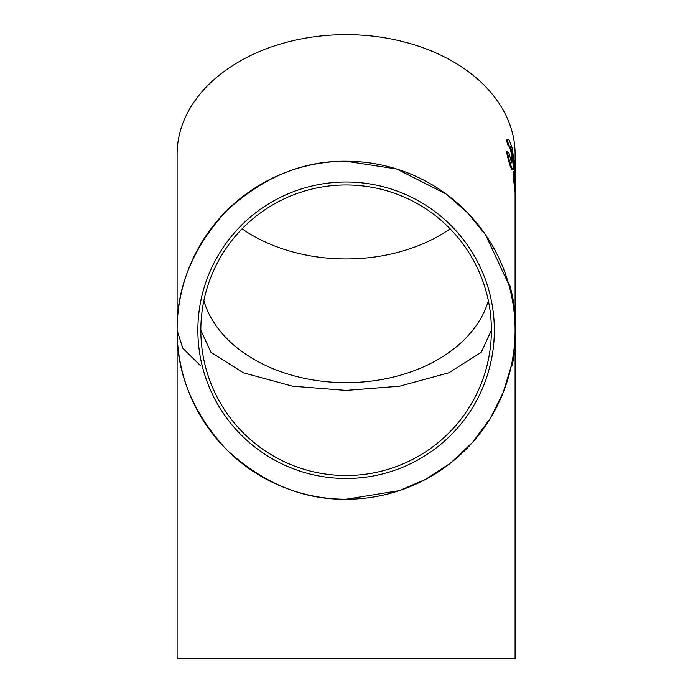 <?xml version="1.0" encoding="UTF-8"?>
<svg xmlns="http://www.w3.org/2000/svg" width="693" height="693" viewBox="0 0 693 693"><rect width="100%" height="100%" fill="white"/><g stroke="black" fill="none" stroke-linecap="round" stroke-linejoin="round"><path stroke-width="1.04" d="M450.121 228.829A148.241 104.825 0 0 1 346.102 258.965A148.241 104.825 0 0 1 242.091 228.829M515.098 200.485L515.627 200.485L515.878 192.489L515.09 192.489L513.175 175.788L513.175 171.743L513.972 171.743L515.003 177.443L515.003 160.915L514.206 160.915L514.206 172.869M507.259 151.273L509.078 153.378L511.451 162.457C512.907 162.968 512.915 158.801 511.46 149.948L509.97 145.937L508.194 146.032L506.34 139.925L508.038 139.258L509.182 140.125L511.98 147.401L513.418 156.194L513.868 165.021C513.92 168.849 513.556 170.383 512.785 169.612C510.984 166.77 509.147 160.663 507.259 151.273L506.427 151.273C508.324 160.663 510.169 166.77 511.98 169.612L513.175 169.846L511.98 169.612M510.637 162.457C512.101 162.968 512.11 158.801 510.646 149.948L509.156 145.937L509.97 145.937L509.017 146.032L507.181 139.925L506.34 139.925M515.098 346.613L515.098 658.35L177.113 658.35L177.113 154.149A168.997 119.499 0 0 1 346.102 34.65A168.997 119.499 0 0 1 515.098 154.149L515.098 161.582M200.831 366.008L182.727 348.137L177.113 330.249C176.533 373.38 193.035 413.21 226.611 449.74C263.141 483.316 302.98 499.818 346.102 499.237A168.997 168.997 0 0 0 515.098 330.249A168.997 168.997 0 0 0 346.102 161.252L396.734 169.014L446.058 193.979L467.506 212.682L485.49 234.684L508.792 284.502L509.615 284.502A169.785 169.785 0 0 1 510.559 288.045M515.852 326.602A169.785 169.785 0 0 0 515.791 324.541L515.315 316.329A169.785 169.785 0 0 0 514.977 312.63A169.785 169.785 0 0 0 514.778 310.854L514.596 309.338A169.785 169.785 0 0 0 514.388 307.735L514.067 305.414A169.785 169.785 0 0 0 511.945 293.875L511.087 293.641M510.862 289.224L511.902 293.685L511.096 293.685L509.658 287.699L511.122 293.789M177.113 330.249C176.533 287.119 193.035 247.28 226.611 210.75C263.141 177.174 302.98 160.672 346.102 161.252A168.997 168.997 0 0 0 177.113 330.249A168.997 168.997 0 0 0 346.102 499.237L399.393 490.618L425.944 479.192L450.745 462.95L472.531 442.394L490.263 418.442L503.283 392.325L511.417 365.332L512.222 365.332A169.785 169.785 0 0 0 514.405 352.668L513.608 352.668L513.799 351.143L514.596 351.143A169.785 169.785 0 0 0 514.786 349.549L513.989 349.549L514.241 347.219L515.038 347.219A169.785 169.785 0 0 0 515.705 338.219L514.908 338.219L514.96 337.205M346.102 184.97A145.279 145.279 0 0 0 200.831 330.249A145.279 145.279 0 0 0 346.102 475.519A145.279 145.279 0 0 0 491.38 330.249A145.279 145.279 0 0 0 346.102 184.97M200.831 330.249L211.027 352.399L243.382 372.799L292.628 386.2L346.102 390.419L399.584 386.2L448.83 372.799L481.185 352.399L491.38 330.249M488.357 300.771A145.279 102.729 0 0 1 346.102 382.657A145.279 102.729 0 0 1 203.855 300.771M346.102 182.008A148.241 148.241 0 0 0 197.869 330.249A148.241 148.241 0 0 0 346.102 478.482A148.241 148.241 0 0 0 494.343 330.249A148.241 148.241 0 0 0 346.102 182.008M514.778 310.854L513.981 310.854L513.799 309.338L514.596 309.338M515.748 337.205L515.757 337.058A169.785 169.785 0 0 0 515.861 327.33L515.072 327.209M514.388 307.735L513.591 307.735L513.262 305.414L514.067 305.414M512.751 302.148L511.625 296.154L512.508 296.535M512.439 300.398L512.318 299.705M510.49 291.034L509.745 288.045M515.791 324.541L515.003 324.541L514.527 316.329L515.315 316.329M514.622 342.94L514.838 339.683M514.882 338.868L514.96 337.058L515.757 337.058M512.344 360.62L513.574 352.919M514.916 338.028L515.713 337.967L515.67 338.868M510.472 287.699L509.658 287.699M513.322 300.823L513.123 299.705M512.482 296.413L511.677 296.413M511.945 293.875L511.295 291.034M514.977 312.63L514.18 312.63M514.786 349.549L515.038 347.219M515.393 343.278L515.627 339.683M512.396 364.527L513.73 357.241M515.843 334.165L515.055 334.165M513.626 357.891L514.371 352.919M515.575 319.845L515.306 316.155M515.029 313.201L514.942 312.378M513.877 304.166L513.652 302.746M515.878 188.262L515.601 174.653M515.878 195.287L515.098 195.287M507.181 139.925L508.038 139.258M511.451 162.457L511.954 163.028M515.003 160.915A169.785 120.054 0 0 1 515.601 166.138L515.878 192.489L513.972 175.788L513.175 175.788M513.972 175.788L513.972 171.743M514.838 311.365L514.76 310.724M507.986 139.258L507.215 139.258M511.46 149.948L510.646 149.948M515.098 192.489L515.098 313.877"/></g></svg>
